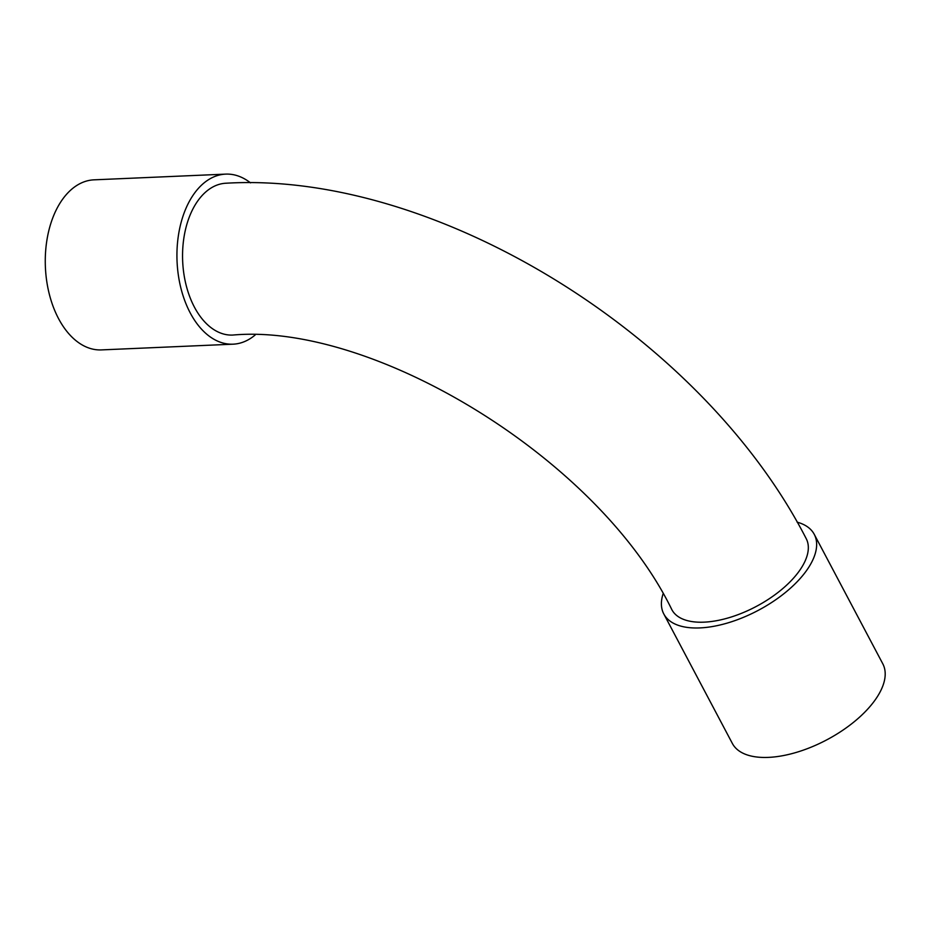 <?xml version="1.0" encoding="UTF-8"?>
<svg xmlns="http://www.w3.org/2000/svg" width="931" height="931" viewBox="0 0 931 931"><rect width="100%" height="100%" fill="white"/><g stroke="black" fill="none" stroke-linecap="round" stroke-linejoin="round"><path stroke-width="1.4" d="M198.222 200.293A75.993 46.759 -92.5 0 1 226.082 183.221C436.558 170.769 702.474 336.487 806.188 538.595A75.993 36.612 152.1 0 1 798.868 571.553A75.993 36.612 152.1 0 1 729.392 617.579A75.993 36.612 152.1 0 1 671.868 609.712C598.924 459.262 373.866 322.347 232.68 335.067A75.993 46.759 -92.5 0 1 186.235 285.584A75.993 46.759 -92.5 0 1 198.222 200.293M250.52 182.872A85.117 52.369 87.5 0 0 225.686 174.12L94.019 179.834A85.117 52.369 87.5 0 0 62.819 198.955A85.117 52.369 87.5 0 0 49.39 294.475A85.117 52.369 87.5 0 0 101.409 349.905L233.076 344.179A85.117 52.369 87.5 0 0 255.117 335.02M225.686 174.12A85.117 52.369 87.5 0 0 194.474 193.229A85.117 52.369 87.5 0 0 181.056 288.75A85.117 52.369 87.5 0 0 233.076 344.179M797.111 522.151A85.117 40.999 152.1 0 1 814.241 534.324L882.797 663.803A85.117 40.999 152.1 0 1 874.605 700.706A85.117 40.999 152.1 0 1 796.785 752.26A85.117 40.999 152.1 0 1 732.36 743.45L663.803 613.971A85.117 40.999 152.1 0 1 663.047 593.943M814.241 534.324A85.117 40.999 152.1 0 1 806.048 571.238A85.117 40.999 152.1 0 1 728.228 622.792A85.117 40.999 152.1 0 1 663.803 613.971"/></g></svg>
